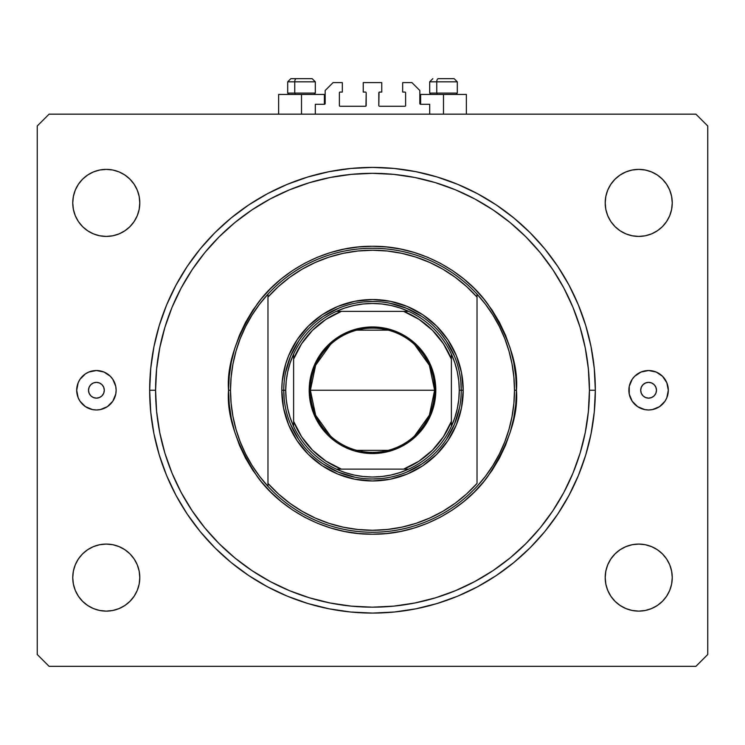 <?xml version="1.0" encoding="UTF-8"?>
<svg xmlns="http://www.w3.org/2000/svg" width="745" height="745" viewBox="0 0 745 745"><rect width="100%" height="100%" fill="white"/><g stroke="black" fill="none" stroke-linecap="round" stroke-linejoin="round"><path stroke-width="1.12" d="M315.312 114.162L315.312 104.3L324.382 104.3L315.312 104.3L315.312 114.162M325.174 103.508L325.174 90.499L325.174 103.508A0.792 0.792 0 0 1 324.382 104.3L324.382 94.438L301.502 94.438L301.502 114.162L301.502 94.438L278.63 94.438L278.63 114.162M325.174 90.499L333.062 82.611L342.328 82.611L342.328 92.073L340.158 92.073L342.328 92.073L342.328 82.611L333.062 82.611L325.174 90.499M339.366 92.864L339.366 105.483L339.366 92.864A0.792 0.792 0 0 1 340.158 92.073L340.158 92.073M340.158 106.274L365.404 106.274L340.158 106.274A0.792 0.792 0 0 1 339.366 105.483L339.366 105.483M365.963 106.041L366.186 92.864L366.186 105.483A0.792 0.792 0 0 1 365.404 106.274L365.404 106.274M365.404 92.073L363.234 92.073L365.404 92.073A0.792 0.792 0 0 1 366.186 92.864L366.186 92.864M363.234 92.073L363.234 82.611L363.234 92.073M381.766 82.611L363.234 82.611L381.766 82.611L381.766 92.073L379.596 92.073L381.766 92.073L381.766 82.611M379.037 92.306L378.814 105.483L378.814 92.864A0.792 0.792 0 0 1 379.596 92.073L379.596 92.073M379.596 106.274L404.842 106.274L379.596 106.274A0.792 0.792 0 0 1 378.814 105.483L378.814 105.483M405.634 105.483L405.634 92.864L405.634 105.483A0.792 0.792 0 0 1 404.842 106.274L404.842 106.274M404.842 92.073L402.673 92.073L404.842 92.073A0.792 0.792 0 0 1 405.634 92.864L405.634 92.864M402.673 92.073L402.673 82.611L411.938 82.611L419.826 90.499L419.826 103.508L419.826 90.499L411.938 82.611L402.673 82.611L402.673 92.073M420.618 94.438L443.499 94.438L443.499 114.162L443.499 94.438L466.37 94.438L420.618 94.438L420.618 104.3L429.688 104.3L420.618 104.3A0.792 0.792 0 0 1 419.826 103.508L419.826 103.508M429.688 104.3L429.688 114.162L429.688 104.3M420.618 104.3L419.891 103.816M104.3 390.25A7.888 7.888 0 0 1 96.412 398.137A7.888 7.888 0 0 1 88.525 390.25L89.121 387.232L90.834 384.671L93.395 382.958L96.412 382.362L99.43 382.958L101.99 384.671L103.704 387.232L104.3 390.25L103.704 393.267L101.99 395.828L99.43 397.532L96.412 398.137L93.395 397.532L90.834 395.828L89.121 393.267L88.525 390.25A7.888 7.888 0 0 1 96.412 382.362A7.888 7.888 0 0 1 104.3 390.25M656.475 390.25A7.888 7.888 0 0 1 648.588 398.137A7.888 7.888 0 0 1 640.7 390.25L641.296 387.232L643.01 384.671L645.57 382.958L648.588 382.362L651.605 382.958L654.166 384.671L655.879 387.232L656.475 390.25L655.879 393.267L654.166 395.828L651.605 397.532L648.588 398.137L645.57 397.532L643.01 395.828L641.296 393.267L640.7 390.25A7.888 7.888 0 0 1 648.588 382.362A7.888 7.888 0 0 1 656.475 390.25M637.608 373.869A19.724 19.724 0 0 0 629.246 394.096L629.246 386.404L632.188 379.289L634.647 376.299L641.045 372.025L648.588 370.526L656.131 372.025L662.529 376.299L666.812 382.697L668.312 390.25A19.724 19.724 0 0 1 648.588 409.974A19.724 19.724 0 0 1 628.864 390.25A19.724 19.724 0 0 1 648.588 370.526A19.724 19.724 0 0 1 668.312 390.25L666.812 397.793L664.987 401.201L659.548 406.649A19.724 19.724 0 0 0 659.558 373.86M634.656 404.2A19.724 19.724 0 0 0 637.608 406.63L632.188 401.201A19.724 19.724 0 0 0 634.638 404.181M637.655 406.658A19.724 19.724 0 0 0 659.53 406.658M85.442 373.86A19.724 19.724 0 0 0 85.442 406.64L80.013 401.201L78.188 397.793L76.688 390.25L78.188 382.697L80.013 379.289L85.452 373.85L88.869 372.025L96.412 370.526L103.955 372.025L110.353 376.299L112.812 379.289L115.754 386.404L116.136 390.25A19.724 19.724 0 0 1 96.412 409.974A19.724 19.724 0 0 1 76.688 390.25A19.724 19.724 0 0 1 96.412 370.526A19.724 19.724 0 0 1 116.136 390.25L115.754 394.096L112.812 401.201L107.364 406.649A19.724 19.724 0 0 0 110.344 404.2M85.47 406.658A19.724 19.724 0 0 0 107.345 406.658M110.362 404.181A19.724 19.724 0 0 0 115.754 386.404M595.339 390.25A222.839 222.839 0 0 1 372.5 613.088A222.839 222.839 0 0 1 149.661 390.25L150.732 368.403L153.936 346.77L159.253 325.565L166.619 304.966L175.969 285.205L187.209 266.44L200.237 248.877L214.923 232.673L231.127 217.987L248.7 204.959L267.455 193.719L287.225 184.369L307.815 177.003L329.029 171.685L350.662 168.482L372.5 167.401L394.338 168.482L415.971 171.685L437.185 177.003L457.775 184.369L477.545 193.719L496.3 204.959L513.873 217.987L530.077 232.673L544.763 248.877L557.791 266.44L569.031 285.205L578.381 304.966L585.747 325.565L591.064 346.77L594.268 368.403L595.339 390.25L594.268 412.087L591.064 433.72L585.747 454.934L578.381 475.524L569.031 495.295L557.791 514.05L544.763 531.623L530.077 547.826L513.873 562.512L496.3 575.531L477.545 586.781L457.775 596.13L437.185 603.497L415.971 608.805L394.338 612.018L372.5 613.088L350.662 612.018L329.029 608.805L307.815 603.497L287.225 596.13L267.455 586.781L248.7 575.531L231.127 562.512L214.923 547.826L200.237 531.623L187.209 514.05L175.969 495.295L166.619 475.524L159.253 454.934L153.936 433.72L150.732 412.087L149.661 390.25A222.839 222.839 0 0 1 372.5 167.401A222.839 222.839 0 0 1 595.339 390.25L589.425 390.25L595.339 390.25M139.799 577.599A33.525 33.525 0 0 1 106.274 611.124A33.525 33.525 0 0 1 72.749 577.599L73.392 571.052L75.301 564.766L78.393 558.964L82.565 553.889L87.649 549.717L93.442 546.625L99.728 544.716L106.274 544.073L112.812 544.716L119.098 546.625L124.899 549.717L129.975 553.889L134.147 558.964L137.248 564.766L139.157 571.052L139.799 577.599L139.157 584.136L137.248 590.422L134.147 596.224L129.975 601.299L124.899 605.471L119.098 608.563L112.812 610.472L106.274 611.124L99.728 610.472L93.442 608.563L87.649 605.471L82.565 601.299L78.393 596.224L75.301 590.422L73.392 584.136L72.749 577.599A33.525 33.525 0 0 1 106.274 544.073A33.525 33.525 0 0 1 139.799 577.599M672.251 577.599A33.525 33.525 0 0 1 638.726 611.124A33.525 33.525 0 0 1 605.201 577.599L605.843 571.052L607.752 564.766L610.853 558.964L615.025 553.889L620.101 549.717L625.902 546.625L632.188 544.716L638.726 544.073L645.272 544.716L651.558 546.625L657.351 549.717L662.435 553.889L666.607 558.964L669.699 564.766L671.608 571.052L672.251 577.599L671.608 584.136L669.699 590.422L666.607 596.224L662.435 601.299L657.351 605.471L651.558 608.563L645.272 610.472L638.726 611.124L632.188 610.472L625.902 608.563L620.101 605.471L615.025 601.299L610.853 596.224L607.752 590.422L605.843 584.136L605.201 577.599A33.525 33.525 0 0 1 638.726 544.073A33.525 33.525 0 0 1 672.251 577.599L671.608 584.136M672.251 202.901A33.525 33.525 0 0 1 638.726 236.426A33.525 33.525 0 0 1 605.201 202.901L605.843 196.363L607.752 190.077L610.853 184.276L615.025 179.2L620.101 175.028L625.902 171.927L632.188 170.018L638.726 169.376L645.272 170.018L651.558 171.927L657.351 175.028L662.435 179.2L666.607 184.276L669.699 190.077L671.608 196.363L672.251 202.901L671.608 209.447L669.699 215.733L666.607 221.526L662.435 226.61L657.351 230.782L651.558 233.874L645.272 235.783L638.726 236.426L632.188 235.783L625.902 233.874L620.101 230.782L615.025 226.61L610.853 221.526L607.752 215.733L605.843 209.447L605.201 202.901A33.525 33.525 0 0 1 638.726 169.376A33.525 33.525 0 0 1 672.251 202.901L671.608 196.363M72.749 202.901A33.525 33.525 0 0 1 106.274 169.376A33.525 33.525 0 0 1 139.799 202.901A33.525 33.525 0 0 1 106.274 236.426A33.525 33.525 0 0 1 72.749 202.901L73.392 196.363L75.301 190.077L78.393 184.276L82.565 179.2L87.649 175.028L93.442 171.927L99.728 170.018L106.274 169.376L112.812 170.018L119.098 171.927L124.899 175.028L129.975 179.2L134.147 184.276L137.248 190.077L139.157 196.363L139.799 202.901L139.157 209.447L137.248 215.733L134.147 221.526L129.975 226.61L124.899 230.782L119.098 233.874L112.812 235.783L106.274 236.426L99.728 235.783L93.442 233.874L87.649 230.782L82.565 226.61L78.393 221.526L75.301 215.733L73.392 209.447L72.749 202.901L73.392 196.363M695.914 666.337L49.086 666.337L695.914 666.337L707.75 654.501L707.75 125.989L707.75 654.501L695.914 666.337M49.086 114.162L695.914 114.162L49.086 114.162L37.25 125.989L37.25 654.501L37.25 125.989L49.086 114.162M37.25 654.501L49.086 666.337L37.25 654.501M707.75 125.989L695.914 114.162L707.75 125.989M107.364 406.649L100.258 409.592L96.412 409.974L92.566 409.592L85.452 406.649M659.548 406.649L652.434 409.592L648.588 409.974L644.742 409.592L637.636 406.649M632.188 401.201L629.246 394.096M99.728 544.716L106.274 544.073L112.812 544.716L119.098 546.625M129.975 553.889L134.147 558.964M137.248 590.422L134.147 596.224L129.975 601.299L124.899 605.471M119.098 608.563L112.812 610.472M73.392 584.136L72.749 577.599M610.853 558.964L615.025 553.889M632.188 544.716L638.726 544.073L645.272 544.716L651.558 546.625M657.351 549.717L662.435 553.889M666.607 596.224L662.435 601.299L657.351 605.471M651.558 608.563L645.272 610.472M620.101 605.471L615.025 601.299M607.752 190.077L610.853 184.276L615.025 179.2L620.101 175.028M625.902 171.927L632.188 170.018M645.272 235.783L638.726 236.426L632.188 235.783L625.902 233.874M615.025 226.61L610.853 221.526M78.393 184.276L82.565 179.2L87.649 175.028M93.442 171.927L99.728 170.018M124.899 175.028L129.975 179.2M134.147 221.526L129.975 226.61M112.812 235.783L106.274 236.426L99.728 235.783L93.442 233.874M87.649 230.782L82.565 226.61M544.763 248.877L543.03 246.791M530.077 232.673L513.873 217.987L530.077 232.673M231.127 217.987L214.923 232.673L231.127 217.987M200.237 531.623L201.97 533.709M214.923 547.826L231.127 562.512L214.923 547.826M513.873 562.512L530.077 547.826L513.873 562.512M112.812 379.289A19.724 19.724 0 0 0 107.392 373.869M107.345 373.841A19.724 19.724 0 0 0 85.47 373.841M82.472 376.299L80.013 379.289M103.955 408.465L104.784 408.102M659.53 373.841A19.724 19.724 0 0 0 637.655 373.841M662.529 404.19L664.987 401.201M641.045 372.025L640.216 372.398M324.382 94.438L278.63 94.438M454.087 78.663L438.293 78.663A3.157 1.546 90 0 0 436.747 81.82L436.747 93.097L437.399 94.438L436.747 93.097L457.3 93.097L436.747 93.097L436.747 81.82L457.225 81.82M455.959 94.438L457.3 93.097L457.3 81.82L454.143 78.663L457.3 81.82L429.688 81.82L432.845 78.663L429.688 81.82L429.688 93.097L436.747 93.097L429.688 93.097L431.029 94.438M453.621 78.663L438.293 78.663A3.157 1.546 -90 0 0 436.747 81.82L429.763 81.82M312.099 78.663L296.305 78.663A3.157 1.546 90 0 0 294.759 81.82L294.759 93.097L295.411 94.438L294.759 93.097L315.312 93.097L294.759 93.097L294.759 81.82L315.237 81.82M313.971 94.438L315.312 93.097L315.312 81.82L312.155 78.663L315.312 81.82L287.7 81.82L290.857 78.663L296.305 78.663L290.913 78.663M290.857 78.663L287.7 81.82L287.7 93.097L294.759 93.097L287.7 93.097L289.041 94.438M311.633 78.663L296.305 78.663A3.157 1.546 -90 0 0 294.759 81.82L287.775 81.82M281.787 390.25L283.761 390.25L281.787 390.25L282.225 381.356L285.689 363.914L288.688 355.533L297.078 339.85L308.356 326.105L322.101 314.818L337.783 306.437L354.806 301.278L372.5 299.537L390.194 301.278L407.217 306.437L422.899 314.818L436.644 326.105L447.922 339.85L456.312 355.533L461.472 372.547L463.213 390.25A90.713 90.713 0 0 1 372.5 480.963A90.713 90.713 0 0 1 281.787 390.25A90.713 90.713 0 0 1 372.5 299.537A90.713 90.713 0 0 1 463.213 390.25L461.472 407.943L456.312 424.967L447.922 440.649L436.644 454.394L422.899 465.672L407.217 474.062L390.194 479.221L372.5 480.963L354.806 479.221L337.783 474.062L322.101 465.672L308.356 454.394L297.078 440.649L288.688 424.967L283.528 407.943L281.787 390.25M461.239 390.25L463.213 390.25L461.239 390.25A88.739 88.739 0 0 0 372.5 301.502A88.739 88.739 0 0 0 283.761 390.25L285.726 390.25A86.774 86.774 0 0 1 293.614 354.099L290.196 362.768L287.728 371.746L286.229 380.946L285.726 390.25L286.229 399.553L287.728 408.744L290.196 417.731L293.614 426.401A86.774 86.774 0 0 1 285.726 390.25L283.761 390.25A88.739 88.739 0 0 1 372.5 301.502A88.739 88.739 0 0 1 461.239 390.25A88.739 88.739 0 0 1 372.5 478.988A88.739 88.739 0 0 1 283.761 390.25A88.739 88.739 0 0 0 372.5 478.988A88.739 88.739 0 0 0 461.239 390.25L459.274 390.25L461.239 390.25L460.82 381.552M513.873 403.445A141.988 141.988 0 0 0 513.882 403.399L514.488 390.25A141.988 141.988 0 0 1 267.976 486.355A141.988 141.988 0 0 1 230.512 390.25L228.538 390.25L230.512 390.25A141.988 141.988 0 0 1 477.024 294.145A141.988 141.988 0 0 1 514.488 390.25L516.462 390.25C518.38 415.272 508.788 444.067 487.668 476.623C465.578 507.541 421.372 534.78 372.5 534.212C323.628 534.78 279.422 507.541 257.332 476.623C236.212 444.067 226.62 415.272 228.538 390.25L229.237 404.358L231.304 418.336L234.74 432.035L239.499 445.342L245.543 458.11L252.797 470.225L261.216 481.577L270.705 492.045L281.172 501.534L292.524 509.943L304.64 517.207L317.407 523.251L330.715 528.009L344.413 531.446L358.392 533.513L372.5 534.212L386.608 533.513L400.587 531.446L414.285 528.009L427.593 523.251L440.36 517.207L452.476 509.943L463.828 501.534L474.295 492.045L483.784 481.577L492.203 470.225L499.457 458.11L505.501 445.342L510.26 432.035L513.696 418.336L515.764 404.358L516.462 390.25L515.764 376.141L513.696 362.163L510.26 348.455L505.501 335.157L499.457 322.389L492.203 310.265L483.784 298.922L474.295 288.455L463.828 278.965L452.476 270.547L440.36 263.283L427.593 257.249L414.285 252.49L400.587 249.054L386.608 246.977L372.5 246.288L358.392 246.977L344.413 249.054L330.715 252.49L317.407 257.249L304.64 263.283L292.524 270.547L281.172 278.965L270.705 288.455L261.216 298.922L252.797 310.265L245.543 322.389L239.499 335.157L234.74 348.455L231.304 362.163L229.237 376.141L228.538 390.25C226.62 365.227 236.212 336.433 257.332 303.876C279.422 272.959 323.628 245.72 372.5 246.288C421.372 245.72 465.578 272.959 487.668 303.876C508.788 336.433 518.38 365.227 516.462 390.25L514.488 390.25A141.988 141.988 0 0 0 514.488 390.212M513.882 377.1A141.988 141.988 0 0 0 513.873 377.045L512.038 364.007L509.003 351.174L504.793 338.677L499.429 326.617L492.976 315.116L485.489 304.258L477.024 294.145L477.024 297.078L477.024 294.145A141.988 141.988 0 0 0 267.976 294.145L267.976 297.078A140.013 140.013 0 0 1 477.024 297.078L477.024 483.421A140.013 140.013 0 0 1 267.976 483.421L278.36 493.888L289.777 503.21L302.116 511.284L315.228 518.017L328.983 523.335L343.221 527.171L357.777 529.49L372.5 530.263L387.223 529.49L401.779 527.171L416.017 523.335L429.772 518.017L442.884 511.284L455.223 503.21L466.64 493.888L477.024 483.421L477.024 297.078L466.64 286.611L455.223 277.28L442.884 269.206L429.772 262.482L416.017 257.165L401.779 253.328L387.223 251.009L372.5 250.236L357.777 251.009L343.221 253.328L328.983 257.165L315.228 262.482L302.116 269.206L289.777 277.28L278.36 286.611L267.976 297.078L267.976 486.355A141.988 141.988 0 0 0 477.024 486.355L485.489 476.241L492.976 465.383L499.429 453.882L504.793 441.822L509.012 429.306L512.038 416.492L513.873 403.427M149.661 390.25L155.575 390.25A216.925 216.925 0 0 1 372.5 173.324A216.925 216.925 0 0 1 589.425 390.25L588.382 411.51L585.263 432.566L580.085 453.221L572.914 473.261L563.816 492.51L552.865 510.763L540.19 527.87L525.886 543.636L510.12 557.931L493.022 570.614L474.761 581.556L455.512 590.664L435.471 597.835L414.816 603.003L393.76 606.132L372.5 607.175L351.24 606.132L330.184 603.003L309.529 597.835L289.488 590.664L270.239 581.556L251.978 570.614L234.88 557.931L219.114 543.636L204.81 527.87L192.136 510.763L181.184 492.51L172.086 473.261L164.915 453.221L159.737 432.566L156.618 411.51L155.575 390.25L156.618 368.989L159.737 347.924L164.915 327.279L172.086 307.238L181.184 287.989L192.136 269.727L204.81 252.629L219.114 236.854L234.88 222.559L251.978 209.885L270.239 198.934L289.488 189.835L309.529 182.665L330.184 177.487L351.24 174.367L372.5 173.324L393.76 174.367L414.816 177.487L435.471 182.665L455.512 189.835L474.761 198.934L493.022 209.885L510.12 222.559L525.886 236.854L540.19 252.629L552.865 269.727L563.816 287.989L572.914 307.238L580.085 327.279L585.263 347.924L588.382 368.989L589.425 390.25A216.925 216.925 0 0 1 372.5 607.175A216.925 216.925 0 0 1 155.575 390.25L149.661 390.25M231.127 377.072L230.512 390.25L231.127 403.427L232.962 416.492L235.997 429.325L240.207 441.822L245.571 453.882L252.024 465.383L259.511 476.241L267.976 486.355L267.976 294.145L259.511 304.258L252.024 315.116L245.571 326.617L240.207 338.677L235.988 351.193L232.962 364.007L231.127 377.072A141.988 141.988 0 0 0 231.118 377.1M544.763 531.623L543.03 533.709M187.209 514.05L175.969 495.295M200.237 248.877L201.97 246.791M557.791 266.44L569.031 285.205M450.762 348.418L454.487 356.287L446.283 340.949L441.096 333.946M414.332 311.987L421.8 316.457L406.463 308.262L389.812 303.215M330.668 311.987L338.537 308.262L323.2 316.457L316.206 321.654M294.238 348.418L298.717 340.949L290.513 356.287L285.465 372.938M294.238 432.081L290.513 424.212L298.717 439.55L303.904 446.544M330.668 468.512L323.2 464.033L338.537 472.237L355.188 477.284M414.332 468.512L406.463 472.237L421.8 464.033L428.794 458.846M450.762 432.081L446.283 439.55L454.487 424.212L459.535 407.562M514.488 390.25L513.873 377.072M330.454 435.974L315.619 415.216L310.376 390.25A62.124 62.124 0 0 0 372.5 452.364A62.124 62.124 0 0 0 434.624 390.25L435.806 390.25A63.306 63.306 0 0 1 372.5 453.556A63.306 63.306 0 0 1 309.194 390.25L434.624 390.25A62.124 62.124 0 0 1 372.5 452.364A62.124 62.124 0 0 1 310.376 390.25L315.619 365.283L330.454 344.516M414.546 344.516L429.381 365.283L434.624 390.25L429.381 415.216L414.546 435.974M388.182 450.353L356.818 450.353M336.349 311.363A86.774 86.774 0 0 1 408.651 311.363L399.981 307.946L391.004 305.469L381.803 303.979L372.5 303.476L363.197 303.979L353.996 305.469L345.019 307.946L336.349 311.363A86.774 86.774 0 0 0 293.614 354.099L293.614 426.401A86.774 86.774 0 0 0 336.349 469.127L345.019 472.553L353.996 475.021L363.197 476.521L372.5 477.024L381.803 476.521L391.004 475.021L399.981 472.553L408.651 469.127A86.774 86.774 0 0 1 336.349 469.127L408.651 469.127A86.774 86.774 0 0 0 451.386 426.401L454.804 417.731L457.272 408.744L458.771 399.553L459.274 390.25L458.771 380.946L457.272 371.746L454.804 362.768L451.386 354.099A86.774 86.774 0 0 1 451.386 426.401L451.386 354.099A86.774 86.774 0 0 0 408.651 311.363L336.349 311.363A86.774 86.774 0 0 0 293.614 354.099L293.614 421.363L301.595 436.756L312.537 450.213L325.984 461.155L341.378 469.127L403.622 469.127L419.016 461.155L432.463 450.213L443.405 436.756L451.386 421.363L451.386 359.127L443.405 343.734L432.463 330.286L419.016 319.344L403.622 311.363L341.378 311.363L325.984 319.344L312.537 330.286L301.595 343.734L293.614 359.127A84.8 84.8 0 0 1 341.378 311.363L336.349 311.363M381.198 478.56L372.5 478.988M284.18 398.947L283.761 390.25M363.802 301.93L372.5 301.502M435.806 390.25L434.586 402.598L430.983 414.471L425.134 425.414L417.265 435.015L407.673 442.884L396.722 448.732L384.848 452.336L372.5 453.556L360.152 452.336L354.126 450.827L342.663 446.078L337.327 442.884L327.735 435.015L319.866 425.414L316.672 420.087L311.922 408.623L309.501 396.452L309.501 384.048L311.922 371.876L314.017 366.028L319.866 355.076L327.735 345.484L332.344 341.312L342.663 334.421L354.126 329.672L360.152 328.163L372.5 326.943L384.848 328.163L390.874 329.672L402.337 334.421L407.673 337.615L417.265 345.484L425.134 355.076L430.983 366.028L434.586 377.901L435.806 390.25L310.376 390.25A62.124 62.124 0 0 1 372.5 328.126A62.124 62.124 0 0 1 434.624 390.25A62.124 62.124 0 0 0 372.5 328.126A62.124 62.124 0 0 0 310.376 390.25L309.194 390.25A63.306 63.306 0 0 1 372.5 326.943A63.306 63.306 0 0 1 435.806 390.25M451.386 426.401A86.774 86.774 0 0 1 408.651 469.127L403.622 469.127A84.8 84.8 0 0 0 451.386 421.363L451.386 426.401M336.349 469.127A86.774 86.774 0 0 1 293.614 426.401L293.614 421.363A84.8 84.8 0 0 0 341.378 469.127L336.349 469.127M408.651 311.363A86.774 86.774 0 0 1 451.386 354.099L451.386 359.127A84.8 84.8 0 0 0 403.622 311.363L408.651 311.363M356.818 330.137L388.182 330.137M466.37 94.438L466.37 114.162"/></g></svg>
